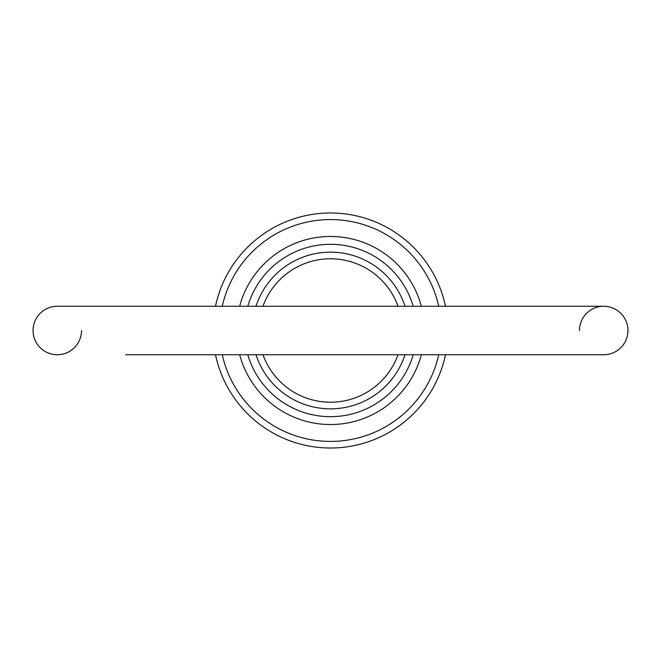 <?xml version="1.0" encoding="UTF-8"?>
<svg xmlns="http://www.w3.org/2000/svg" width="661" height="661" viewBox="0 0 661 661"><rect width="100%" height="100%" fill="white"/><g stroke="black" fill="none" stroke-linecap="round" stroke-linejoin="round"><path stroke-width="0.99" d="M81.526 330.5A24.234 24.234 0 0 1 57.284 354.734A24.234 24.234 0 0 1 33.05 330.5A24.234 24.234 0 0 0 57.284 354.734A24.234 24.234 0 0 1 33.05 330.5A24.234 24.234 0 0 1 57.284 306.266A24.234 24.234 0 0 0 33.05 330.5A24.234 24.234 0 0 1 57.284 306.266L603.716 306.266A24.234 24.234 0 0 1 627.95 330.5A24.234 24.234 0 0 1 603.716 354.734A24.234 24.234 0 0 0 627.95 330.5A24.234 24.234 0 0 1 603.716 354.734A24.234 24.234 0 0 0 627.95 330.5M579.474 330.5A24.234 24.234 0 0 1 603.716 306.266M405.011 354.734A78.353 78.353 0 0 1 255.989 354.734M421.346 354.734A94.019 94.019 0 0 1 239.654 354.734M247.792 354.734A86.186 86.186 0 0 0 413.208 354.734M438.739 306.266A110.916 110.916 0 0 0 222.261 306.266M215.503 306.266A117.526 117.526 0 0 1 445.497 306.266M398.021 306.266A71.743 71.743 0 0 0 262.979 306.266M255.989 306.266A78.353 78.353 0 0 1 405.011 306.266M445.497 354.734A117.526 117.526 0 0 1 215.503 354.734M262.979 354.734A71.743 71.743 0 0 0 398.021 354.734M222.261 354.734A110.916 110.916 0 0 0 438.739 354.734M413.208 306.266A86.186 86.186 0 0 0 247.792 306.266M239.654 306.266A94.019 94.019 0 0 1 421.346 306.266M125.59 354.734L603.716 354.734M125.59 306.266L57.284 306.266"/></g></svg>

